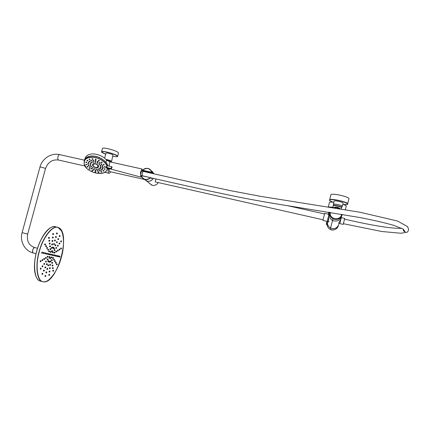 <?xml version="1.0" encoding="UTF-8"?>
<svg xmlns="http://www.w3.org/2000/svg" width="430" height="430" viewBox="0 0 430 430"><rect width="100%" height="100%" fill="white"/><g stroke="black" fill="none" stroke-linecap="round" stroke-linejoin="round"><path stroke-width="0.64" d="M92.832 165.883L93.418 166.335L92.832 165.883M93.423 166.313L93.568 165.921L92.767 165.614M93.858 167.033L94.621 167.404L93.858 167.033M94.621 167.404L94.772 166.99L94.009 166.614L93.826 167.076M95.766 167.781L96.035 167.85L95.766 167.781M95.492 167.748L96.298 167.963L95.492 167.748M96.304 167.936L96.449 167.544L95.648 167.334M97.121 167.759L97.809 167.797L97.013 167.469L97.121 167.759M97.809 167.797L97.959 167.377L97.164 167.055L97.013 167.469M98.115 167.06L98.578 166.969L97.782 166.641L98.115 167.06M98.588 166.948L98.728 166.555L97.927 166.254M98.105 165.916L97.519 165.464L98.105 165.916M98.255 165.502L97.658 165.072M97.078 164.76L96.309 164.389L97.078 164.76M97.228 164.346L96.465 163.97L96.309 164.389M95.159 164.007L94.89 163.938L95.159 164.007M95.433 164.04L94.621 163.825L95.433 164.04M95.433 164.131L95.584 163.626L94.767 163.432M93.799 164.029L93.106 163.991L93.907 164.325L93.799 164.029M93.907 164.325L93.95 163.615L93.262 163.577L93.106 163.991M92.805 164.738L92.343 164.83L93.138 165.158L92.805 164.738M93.149 165.136L92.955 164.319L92.488 164.432M90.235 164.98L89.908 165.099L90.703 165.432L90.235 164.98M90.714 165.41L90.859 165.018L90.053 164.706M90.875 166.507L91.499 166.953L90.875 166.507M91.499 166.953L91.654 166.539L91.031 166.093L90.708 166.625M92.299 167.926L93.041 168.313L92.299 167.926M93.041 168.313L93.192 167.899L92.45 167.506L92.251 167.985M94.53 169.076L94.799 169.178L94.53 169.076M94.261 168.99L95.062 169.286L94.261 168.99M95.073 169.264L95.213 168.872L94.412 168.571M96.427 169.522L97.218 169.7L96.427 169.522M97.228 169.678L97.368 169.286L96.578 169.103M98.432 169.431L99.147 169.495L98.432 169.431M99.147 169.495L99.292 169.081L98.502 168.753L98.352 169.173M99.927 168.732L100.513 168.694L99.717 168.372L99.927 168.732M100.513 168.694L100.663 168.28L99.868 167.953L99.717 168.372M100.663 167.544L101.082 167.437L100.287 167.114L100.663 167.544M101.093 167.41L101.233 167.023L100.427 166.722M100.496 166.061L99.954 165.609L100.496 166.061M100.76 165.91L100.899 165.518L100.093 165.217M99.459 164.545L98.771 164.115L99.459 164.545M99.609 164.126L98.921 163.701L98.771 164.115M97.723 163.255L96.933 162.9L97.723 163.255M97.873 162.841L97.089 162.486L96.933 162.9M95.309 162.373L95.041 162.287L95.309 162.373M95.589 162.427L94.772 162.18L95.589 162.427M95.584 162.486L95.739 162.008L94.917 161.782M93.428 162.201L92.66 162.072L93.428 162.201M93.471 162.384L93.584 161.782L92.805 161.68M91.628 162.615L90.972 162.604L91.773 162.938L91.628 162.615M91.773 162.938L91.783 162.201L91.128 162.191L90.972 162.604M90.504 163.604L89.999 163.679L90.8 164.013L90.504 163.604M90.8 164.013L90.655 163.185L89.999 163.679M86.172 164.48L85.844 164.599L86.64 164.932L86.172 164.48M86.645 164.91L86.795 164.518L85.995 164.201M87.134 166.754L87.736 167.205L87.134 166.754M87.736 167.205L87.892 166.792L87.29 166.34L86.946 166.872M89.091 168.909L89.795 169.323L89.091 168.909M89.795 169.323L89.951 168.909L89.246 168.495L89.005 168.995M91.794 170.699L92.568 171.043L91.794 170.699M92.568 171.043L92.719 170.629L91.945 170.285L91.778 170.715M94.922 171.903L95.723 172.161L94.922 171.903M95.734 172.14L95.874 171.747L95.073 171.489M98.115 172.398L98.895 172.559L98.115 172.398M98.905 172.532L99.045 172.14L98.266 171.984M101.002 172.113L101.711 172.177L101.002 172.113M101.711 172.177L101.862 171.758L101.071 171.441L100.921 171.855M103.232 171.086L103.845 171.059L103.049 170.742L103.232 171.086M103.845 171.059L103.99 170.645L103.2 170.323L103.049 170.742M104.549 169.425L105.028 169.339L104.237 169.017L104.549 169.425M105.038 169.312L105.178 168.92L104.372 168.625M104.78 167.329L105.119 167.205L104.318 166.878L104.78 167.329M105.13 167.179L105.264 166.786L104.458 166.491M103.883 165.039L103.286 164.588L103.883 165.039M104.033 164.62L103.426 164.196M101.953 162.836L101.238 162.416L101.953 162.836M102.103 162.416L101.389 161.997L101.238 162.416M99.217 160.992L98.427 160.637L99.217 160.992L99.384 160.551L98.578 160.218L98.427 160.637M95.739 159.68L95.465 159.589L95.734 159.702M96.019 159.745L95.197 159.476L96.019 159.745M96.014 159.788L96.175 159.326L95.342 159.084M92.746 159.25L91.95 159.078L92.746 159.25M92.762 159.396L92.901 158.831L92.101 158.686M89.816 159.562L89.091 159.498L89.816 159.562M89.897 159.836L89.972 159.143L89.241 159.1M87.586 160.643L86.973 160.664L87.774 161.003L87.586 160.643M87.774 161.003L87.742 160.229L87.134 160.25L86.973 160.664M86.322 162.357L85.849 162.438L86.65 162.776L86.322 162.357M86.656 162.755L86.478 161.938L86 162.046M88.424 165.523L88.155 165.647L88.951 165.98L88.424 165.523M88.956 165.958L89.107 165.566L88.306 165.254M89.365 167.119L90.004 167.555L89.365 167.119M90.004 167.555L90.16 167.141L89.521 166.7L89.214 167.227M90.891 168.581L91.622 168.979L90.891 168.581M91.622 168.979L91.778 168.565L91.047 168.168L90.832 168.657M92.858 169.785L93.643 170.119L92.858 169.785L93.009 169.377L93.799 169.705L93.643 170.119M95.347 170.667L95.616 170.753L95.347 170.667M95.078 170.608L95.879 170.861L95.078 170.608M95.89 170.834L96.03 170.447L95.229 170.189M97.331 170.968L98.11 171.135L97.331 170.968M98.121 171.113L98.26 170.721L97.481 170.554M99.405 170.844L100.131 170.92L99.405 170.844M100.131 170.92L100.281 170.506L99.491 170.183L99.341 170.602M101.098 170.237L101.738 170.232L100.948 169.909L101.098 170.237M101.738 170.232L101.888 169.818L101.088 169.522M102.254 169.2L102.781 169.135L101.991 168.813L102.254 169.2M102.781 169.135L102.931 168.716L102.136 168.393L101.991 168.813M102.754 167.84L103.157 167.727L102.361 167.404L102.754 167.84M103.162 167.7L103.302 167.313L102.496 167.012M102.539 166.281L102.813 166.152L102.017 165.824L102.539 166.281M102.824 166.125L102.963 165.733L102.157 165.432M101.625 164.674L100.985 164.228L101.625 164.674M101.776 164.255L101.136 163.808L100.985 164.228M100.104 163.18L99.368 162.771L100.104 163.18M100.255 162.76L99.518 162.352L99.368 162.771M97.852 161.83L97.583 161.712L97.852 161.83M98.115 161.949L97.314 161.605L98.115 161.949L98.271 161.519L97.47 161.185L97.314 161.605M95.578 161.04L95.309 160.954L95.578 161.04M95.858 161.105L95.041 160.841L95.858 161.105M95.852 161.153L96.014 160.686L95.186 160.449M93.563 160.734L92.767 160.562L93.563 160.734M93.579 160.874L93.719 160.32L92.912 160.17M91.461 160.879L90.725 160.793L91.461 160.879M91.525 161.132L91.617 160.46L90.88 160.379L90.725 160.793M89.757 161.513L89.118 161.513L89.913 161.852L89.757 161.513M89.913 161.852L89.913 161.094L89.273 161.094L89.118 161.513M88.623 162.578L88.102 162.642L88.897 162.975L88.623 162.578M88.897 162.975L88.779 162.158L88.102 162.642M88.166 163.959L87.768 164.066L88.569 164.4L88.166 163.959M88.575 164.378L88.322 163.545L87.919 163.674M329.455 214.989L329.649 212.312C329.267 215.118 330.374 217.306 332.971 218.881L332.551 220.477C336.803 221.955 339.824 220.611 341.619 216.44C339.824 220.611 336.803 221.955 332.551 220.477C330.348 219.23 329.224 217.381 329.192 214.93C329.224 217.381 330.348 219.23 332.551 220.477L330.557 228.04C328.101 226.497 327.123 224.417 327.628 221.799L327.628 221.799C327.123 224.417 328.101 226.497 330.557 228.04L330.213 229.34C328.391 228.33 327.38 226.803 327.187 224.766C327.38 226.803 328.391 228.33 330.213 229.34C334.051 230.684 336.781 229.475 338.399 225.702C336.781 229.475 334.051 230.684 330.213 229.34C332.051 230.69 336.991 230.2 338.394 225.712M327.504 222.385L327.354 224.804L326.381 224.562L326.94 221.343L326.311 223.976M330.557 228.04C334.454 229.405 337.227 228.174 338.872 224.342C337.227 228.174 334.454 229.405 330.557 228.04M342.194 214.769C340.372 219.015 337.297 220.386 332.971 218.881C330.31 217.161 329.208 214.973 329.66 212.318C329.267 215.118 330.374 217.306 332.971 218.881C337.297 220.386 340.372 219.015 342.194 214.769L342.275 214.398M340.366 208.867L339.415 208.147C337.571 207.024 335.545 206.884 333.331 207.738C335.427 206.878 337.459 207.018 339.415 208.147M340.388 221.074L341.264 217.644L339.813 223.638L338.593 223.358L340.34 220.122M341.275 217.65L344.656 218.402L344.097 220.966L343.204 224.401L339.813 223.638L341.264 217.644M328.993 214.887L327.386 221.563L328.939 221.918C328.579 221.343 328.456 219.827 328.574 217.365M332.89 202.17C330.987 202.019 329.837 202.089 329.439 202.385L329.342 202.799M346.306 206.33C346.473 205.916 345.521 205.314 343.452 204.513M348.983 198.848C350.074 197.058 332.809 192.952 330.939 194.639L330.82 195.139M343.135 203.143C343.618 202.283 335.051 200.24 334.11 201.036L334.051 201.272M341.925 206.583L342.35 206.378C342.828 205.545 334.26 203.498 333.325 204.261L333.524 204.739M342.043 206.309C342.49 205.535 334.497 203.626 333.621 204.336L333.567 204.556M341.689 207.781C342.135 207.013 334.137 205.105 333.266 205.803L333.212 206.018M328.316 214.129L324.65 213.307L322.919 220.434L327.294 221.423L328.273 217.317M142.153 175.741C141.997 173.618 142.394 172.177 143.346 171.425L196.048 183.309L231.705 190.882L261.343 196.483L359.856 212.221L397.471 221.015L407.618 226.637L408.5 229.12C408.699 230.034 408.263 231.071 407.199 232.227L400.771 233.248L381.706 231.485L343.409 223.707M32.696 252.458L33.094 252.921C31.594 252.383 33.379 246.82 34.739 247.562L34.653 247.535C33.083 248.244 32.427 249.884 32.696 252.458M51.476 254.264L50.955 254.13L50.622 254.549L50.675 255.049L51.369 255.135M59.872 256.167L59.361 256.033L59.12 256.93M58.518 255.855L58.002 255.726L57.754 256.629M57.142 255.549L56.626 255.415L56.378 256.323M55.755 255.232L55.239 255.097L54.986 256.011M54.352 254.915L53.831 254.78L53.583 255.7M52.933 254.592L52.412 254.458L52.159 255.382M61.366 248.142L60.856 248.008L60.512 248.588L61.264 248.986M59.765 249.131L59.249 249.002L59.007 249.905M58.147 250.136L57.631 250.002L57.383 250.91M56.513 251.147L55.991 251.012L55.744 251.926M54.857 252.168L54.341 252.039L54.089 252.953M60.969 240.993L60.651 241.735M59.351 243.16L58.921 243.735L59.684 243.977M57.722 245.342L57.394 246.089M56.077 247.546L55.749 248.293M54.416 249.76L54.089 250.518M52.745 252.001L52.412 252.759M59.48 235.575L59.195 236.435M58.088 238.628L57.797 239.494M56.69 241.698L56.395 242.568M55.282 244.783L54.911 245.6L55.653 245.729M53.868 247.884L53.497 248.701L54.239 248.836M57.174 233.049L56.642 232.915L56.411 233.845M56.228 236.57L55.696 236.435L55.465 237.365M55.282 240.096L54.75 239.956L54.513 240.886M54.438 243.74L53.798 243.482L53.567 244.412M53.487 247.266L52.852 247.008L52.616 247.938M52.438 250.679L51.901 250.54L51.664 251.469M53.449 233.646L52.831 233.522L52.745 234.431M53.121 237.102L52.498 236.984L52.412 237.892M52.788 240.553L52.17 240.429L52.084 241.332M52.46 243.987L51.842 243.864L51.756 244.767M52.132 247.406L51.514 247.288L51.428 248.185M49.326 237.468L48.606 237.424L48.542 238.279M49.692 240.311L48.972 240.273L48.907 241.123M50.052 243.138L49.337 243.1L49.273 243.944M50.412 245.939L49.697 245.901L49.633 246.745M50.767 248.723L50.052 248.685L49.987 249.518M51.122 251.485L50.407 251.448L50.342 252.281M45.456 244.003L44.645 244.106L44.666 244.821M46.483 245.75L45.671 245.858L45.666 246.562L46.386 246.643M47.606 247.61L46.693 247.594L46.687 248.287L47.402 248.373M48.611 249.325L47.703 249.309L47.692 249.997L48.407 250.083M49.606 251.018L48.703 251.002L48.692 251.69L49.402 251.776M42.495 252.233L41.952 252.093L41.688 253.05M44.032 252.577L43.495 252.442L43.231 253.394M45.655 253.05L45.016 252.786L44.752 253.732M47.155 253.388L46.521 253.125L46.257 254.071M48.638 253.721L48.004 253.463L47.746 254.399M50.106 254.055L49.477 253.797L49.144 254.216L49.197 254.721L49.896 254.807M40.936 260.795L40.398 260.655L40.124 261.612M42.737 259.677L42.199 259.537L41.93 260.489M44.516 258.575L43.984 258.435L43.72 259.381M46.279 257.484L45.747 257.344L45.483 258.29M48.02 256.404L47.493 256.269L47.123 256.877L47.913 257.285M40.587 268.282L40.227 269.072M42.36 265.907L42.006 266.691M44.123 263.547L43.769 264.332M45.865 261.214L45.516 261.994M47.596 258.898L47.252 259.672M49.31 256.602L48.966 257.371M42.264 273.34L41.947 274.238M43.736 270.115L43.349 270.959L44.102 271.094M45.198 266.906L44.817 267.745L45.569 267.879M46.655 263.708L46.273 264.547L47.026 264.681M48.106 260.532L47.725 261.365L48.472 261.499M44.956 276.356L45.209 275.42L45.757 275.571L45.639 276.442M46.805 272.142L46.445 272.948L45.892 272.803L46.166 271.878L46.709 272.018L46.59 272.894M46.865 269.266L47.117 268.331L47.66 268.476M48.714 265.052L48.069 264.789L47.827 265.724M47.8 265.719L48.499 265.804M48.773 262.182L49.02 261.252L49.563 261.392M50.611 257.973L50.256 258.779L49.708 258.64L49.987 257.715L50.525 257.855L50.407 258.726M49.638 274.555L48.923 274.318L48.843 275.189M49.864 271.115L49.24 270.991L49.16 271.868M50.186 267.777L49.563 267.659L49.477 268.535M50.503 264.428L49.88 264.31L49.799 265.192M50.826 261.069L50.203 260.951L50.122 261.838M53.535 270.325L52.831 270.298L52.756 271.099M53.196 267.707L52.498 267.675L52.422 268.481M52.858 265.063L52.154 265.036L52.084 265.842M52.519 262.402L51.815 262.375L51.74 263.187M52.175 259.725L51.471 259.693L51.374 260.505L52.068 260.591M51.928 257.145L51.122 256.995L51.052 257.812M57.233 264.036L56.373 264.031L56.357 264.681L57.029 264.767M56.314 262.472L55.448 262.467L55.432 263.122L56.11 263.203M55.389 260.892L54.519 260.881L54.502 261.542L55.185 261.628M54.454 259.295L53.578 259.285L53.562 259.951L54.25 260.037M53.508 257.683L52.627 257.672L52.616 258.344L53.304 258.425M110.231 161.933L110.306 161.03L106.215 159.724M111.537 161.4L113.015 154.94C112.01 154.058 106.231 152.516 105.973 153.123L105.957 153.182M117.621 156.283L118.465 153.101L118.137 152.44C115.982 150.446 103.033 146.99 102.474 148.393L102.437 148.522M108.93 168.947L109.478 171.549M108.285 168.979C107.978 171.242 108.15 172.65 108.79 173.199L108.844 173.236C109.354 173.5 109.946 173.027 110.612 171.806M153.177 173.682L151.94 172.253L153.01 173.645M141.142 175.617C141.663 177.434 142.803 178.665 144.555 179.321C142.803 178.654 141.669 177.429 141.153 175.65L150.473 177.611L151.322 178.445L152.322 178.176M152.145 178.138L151.312 178.326M141.153 175.548L150.511 177.654L151.322 178.445M141.25 175.537L150.473 177.611M143.582 171.387L142.588 170.167C144.405 168.426 146.447 167.92 148.715 168.657C150.376 169.35 151.451 170.549 151.94 172.253M151.903 172.322L142.545 170.232M153.881 173.844L151.263 170.715M144.109 179.143L146.641 181.019C149.258 181.772 151.484 180.901 153.316 178.407M107.559 165.593L107.14 166.56L106.312 166.566L105.984 167.216M106.71 160.304L106.678 160.277C104.99 164.136 106.796 162.191 106.764 163.663L107.586 165.7L111.886 166.802L112.058 167.372M111.402 168.56L111.273 167.979L111.999 166.91M112.079 167.356L111.461 168.56L110.327 168.985L110.322 168.533L111.338 168.13L111.418 168.549M111.886 166.802L111.273 167.979L110.322 168.533M105.973 167.351L106.102 167.786L106.011 167.367L110.268 168.512M110.225 168.538L110.311 168.952L106.156 167.802M111.451 168.565L110.327 168.985L106.119 167.813L106.312 166.566M106.796 160.428C103.92 156.966 99.948 154.838 94.863 154.037C90.214 153.569 87.059 154.736 85.398 157.536L85.178 158.111M107.65 165.717C107.183 161.728 99.803 156.488 94.089 156.122C89.494 155.622 86.333 156.783 84.608 159.6L84.21 161.019M107.032 169.673L107.586 168.522M107.661 168.243L107.387 169.022L110.005 168.893M109.543 166.141C108.903 164.814 109.102 163.4 110.15 161.911L141.986 169.001L142.26 170.893M143.62 171.489L143.405 171.145L142.55 171.925L141.943 175.693M140.997 175.859L140.562 175.177L141.207 171.624L142.072 170.85L143.249 171.113M141.524 176.649L140.852 177.09L140.438 172.446L141.986 169.001M323.054 219.789L155.192 181.874L155.87 178.993M153.365 178.418C151.747 180.724 149.699 181.648 147.21 181.197L144.131 179.154M152.403 171.505L153.908 173.854M107.484 165.577C106.919 161.642 99.685 156.579 94.116 156.219C89.569 155.73 86.446 156.875 84.742 159.659L84.522 160.234M107.183 169.173L107.527 168.205M327.214 221.407L326.451 224.589M330.283 212.42C328.923 219.3 340.211 221.299 341.603 214.538L341.656 214.296M339.281 208.69C337.824 207.733 336.212 207.475 334.433 207.91M328.482 214.774L329.084 212.221M328.332 214.065L328.773 212.173L328.402 214.731L329.482 215M332.938 207.152L328.73 207.013M332.901 207.314L329.38 207.115M347.741 203.997C348.811 202.293 331.541 198.171 329.692 199.773L329.611 200.305M347.569 204.196C346.591 204.175 349.531 204.857 342.758 204.438C348.886 204.841 349.058 203.944 343.274 201.734C337.985 199.945 329.616 199.025 329.638 200.181C329.557 200.729 330.933 201.493 333.761 202.465C330.304 201.095 328.912 200.326 329.59 200.16L330.939 194.639M341.656 207.636L341.759 207.486C342.205 206.717 334.212 204.809 333.336 205.513L333.261 205.61M58.636 160.067L58.356 159.987C57.76 159.423 57.641 158.315 58.007 156.665C58.48 155.16 59.06 154.488 59.743 154.639L84.393 160.164M34.583 247.524C28.831 245.379 26.531 240.902 27.67 234.092L22.097 232.657L39.963 167.05C42.086 158.622 51.202 152.634 59.501 154.585M27.676 234.092L45.462 168.641L45.225 168.426C43.005 167.517 41.253 167.055 39.963 167.05M49.552 228.378C38.689 236.199 30.777 264.713 36.195 276.861M55.749 226.841C50.858 224.175 40.952 235.742 37.141 249.755C32.884 262.816 34.185 279.5 39.829 280.935L41.033 281.252M61.657 231.087L57.991 227.395C53.148 224.745 43.29 236.328 39.479 250.351C35.228 263.429 36.485 280.118 42.086 281.537L43.344 281.865C44.758 282.053 46.365 281.548 48.16 280.355M58.082 227.561C53.035 224.718 42.699 237.645 39.221 251.985C34.986 266.159 37.55 282.15 43.505 281.763C49.02 283.171 58.367 269.857 61.447 256.979C65.22 244.245 63.645 228.636 58.082 227.561M51.578 254.388L51.224 255.194L51.503 254.27M51.595 254.786C51.428 254.286 51.342 254.404 51.337 255.135L51.595 254.786M59.963 256.28L59.587 256.576L59.765 257.006M59.894 256.173L59.652 257.07L59.098 256.925M59.985 256.667C59.829 256.183 59.748 256.296 59.738 257.006L59.985 256.667M58.609 255.974L58.227 256.269L58.41 256.705M58.625 256.366C58.475 255.877 58.389 255.99 58.378 256.705L58.625 256.366M57.238 255.662L56.851 255.963L57.034 256.398M57.254 256.054C57.099 255.565 57.013 255.683 57.002 256.398L57.254 256.054M55.852 255.35L55.459 255.651L55.647 256.087M55.868 255.743C55.712 255.253 55.626 255.366 55.615 256.092L55.868 255.743M54.449 255.033L54.051 255.334L54.245 255.775M54.465 255.431C54.304 254.936 54.223 255.049 54.212 255.775L54.465 255.431M53.03 254.716L52.632 255.017L52.825 255.458M53.051 255.114C52.885 254.614 52.799 254.732 52.793 255.463L53.051 255.114M61.458 248.255L61.124 249.04L61.388 248.148M61.501 248.502C61.232 248.287 61.162 248.443 61.291 248.97L61.501 248.502M59.856 249.25L59.442 249.717L59.662 249.98M59.904 249.497C59.63 249.282 59.555 249.438 59.689 249.964L59.904 249.497M58.243 250.249L57.819 250.722L58.045 250.986M58.286 250.502C58.007 250.287 57.937 250.443 58.072 250.975L58.286 250.502M56.609 251.265L56.185 251.738L56.405 252.001M56.653 251.512C56.373 251.303 56.298 251.459 56.438 251.991L56.653 251.512M54.954 252.286L54.529 252.765L54.755 253.028M55.002 252.539C54.717 252.324 54.642 252.485 54.787 253.017L55.002 252.539M61.495 241.074L61.302 241.805M61.544 241.198L61.399 241.73L61.544 241.198M59.883 243.24L59.544 244.036L59.808 243.133L59.27 242.993M59.926 243.364L59.786 243.896L59.926 243.364M58.254 245.428L58.055 246.164M58.297 245.546L58.157 246.084L58.297 245.546M56.609 247.632L56.411 248.373M56.658 247.75L56.513 248.287L56.658 247.75M54.954 249.851L54.755 250.593M55.002 249.97L54.857 250.513L55.002 249.97M53.288 252.093L53.084 252.84M53.331 252.211L53.186 252.754L53.331 252.211M60.044 235.769L59.856 236.511M60.066 235.796C59.679 236.183 59.662 236.355 60.017 236.317L60.066 235.796M58.657 238.827L58.459 239.569M58.673 238.854C58.286 239.247 58.27 239.419 58.625 239.376L58.673 238.854M57.26 241.897L57.061 242.644M57.276 241.923C56.889 242.321 56.867 242.493 57.228 242.445L57.276 241.923M55.852 244.987L55.508 245.788L55.782 244.874L55.233 244.734M55.873 245.014C55.481 245.412 55.459 245.584 55.819 245.53L55.873 245.014M54.443 248.088L54.046 248.841L54.459 248.11C54.062 248.518 54.046 248.69 54.411 248.637L54.368 247.976L53.82 247.836M57.276 233.167L57.082 233.915M57.201 233.055L56.932 233.974L56.384 233.839M57.244 233.151C56.884 233.786 56.9 233.931 57.297 233.581L57.244 233.151M56.33 236.688L56.136 237.441M56.255 236.575L56.298 236.672C55.938 237.312 55.954 237.457 56.352 237.102L55.986 237.494L55.438 237.36M55.384 240.214L55.185 240.961M55.309 240.101L55.352 240.193C54.992 240.838 55.008 240.977 55.405 240.623L55.04 241.02L54.486 240.881M54.352 243.622L54.239 244.487M54.406 243.719C54.04 244.364 54.056 244.509 54.454 244.149L54.406 243.719M52.589 247.933L53.137 248.072L53.454 247.25C53.089 247.895 53.11 248.04 53.508 247.675L53.401 247.148L53.288 248.019M52.541 250.798L52.336 251.55M52.465 250.685L52.503 250.781C52.143 251.432 52.159 251.572 52.557 251.201L52.186 251.604L51.638 251.464M53.556 233.769L53.358 234.522M53.454 233.759C53.18 234.554 53.229 234.646 53.605 234.033L53.454 233.759M53.223 237.226L53.024 237.983M53.121 237.22C52.847 238.016 52.895 238.107 53.272 237.489L53.121 237.22M52.895 240.676L52.691 241.429M52.793 240.666C52.514 241.466 52.567 241.552 52.938 240.934L52.793 240.666M52.562 244.106L52.363 244.858M52.46 244.1C52.186 244.901 52.234 244.987 52.61 244.364L52.46 244.1M52.234 247.529L52.03 248.282M52.132 247.524C51.858 248.32 51.906 248.406 52.283 247.782L52.132 247.524M49.434 237.591L49.235 238.354M49.251 237.65C49.111 238.489 49.187 238.516 49.482 237.72L49.251 237.65M49.799 240.44L49.595 241.198M49.617 240.499C49.471 241.332 49.552 241.354 49.848 240.564L49.617 240.499M50.159 243.262L49.955 244.02M49.977 243.321C49.837 244.154 49.912 244.175 50.203 243.385L49.977 243.321M50.514 246.062L50.31 246.82M50.337 246.127C50.192 246.954 50.267 246.976 50.563 246.186L50.337 246.127M50.869 248.846L50.665 249.599M50.692 248.911C50.552 249.733 50.622 249.755 50.917 248.965L50.692 248.911M51.224 251.604L51.02 252.356M51.046 251.674C50.901 252.491 50.977 252.507 51.267 251.722L51.046 251.674M45.569 244.132L45.209 244.251L45.36 244.896M45.311 244.31C45.327 245.052 45.419 245.003 45.585 244.154L45.311 244.31M46.236 246.003L46.23 246.702L46.601 245.831L46.236 246.003M46.338 246.062C46.354 246.798 46.445 246.745 46.607 245.901L46.338 246.062M47.252 247.734L47.246 248.432L47.617 247.562L47.252 247.734M47.354 247.793C47.37 248.524 47.461 248.475 47.622 247.632L47.354 247.793M48.262 249.448L48.251 250.142L48.622 249.276L48.262 249.448M48.359 249.507C48.375 250.233 48.466 250.179 48.628 249.346L48.359 249.507M49.256 251.147L49.246 251.835L49.617 250.975L49.256 251.147M49.353 251.206C49.369 251.926 49.461 251.873 49.622 251.045L49.353 251.206M42.602 252.362L42.172 252.668L42.393 253.13M42.285 252.695C42.468 253.216 42.559 253.098 42.559 252.335L42.285 252.695M44.139 252.706L43.709 253.012L43.924 253.474M43.822 253.044C44 253.56 44.091 253.442 44.096 252.684L43.822 253.044M45.559 252.926L45.446 253.813M45.343 253.383C45.521 253.899 45.612 253.781 45.618 253.028L45.343 253.383M47.063 253.265L46.945 254.146M46.848 253.721C47.02 254.232 47.112 254.114 47.117 253.367L46.848 253.721M48.547 253.603L48.429 254.479M48.337 254.055C48.504 254.56 48.595 254.442 48.601 253.7L48.337 254.055M50.014 253.931L49.751 254.861L50.03 253.936M49.805 254.383C49.971 254.888 50.063 254.77 50.068 254.033L49.805 254.383M41.043 260.924L40.576 261.424L40.828 261.693M40.694 261.418C41.011 261.628 41.086 261.462 40.925 260.913L40.694 261.418M42.844 259.806L42.382 260.306L42.629 260.569M42.5 260.3C42.812 260.51 42.887 260.344 42.726 259.801L42.5 260.3M44.623 258.704L44.166 259.199L44.408 259.462M44.279 259.193C44.591 259.403 44.666 259.236 44.51 258.693L44.279 259.193M46.381 257.608L45.929 258.102L46.171 258.365M46.048 258.097C46.349 258.306 46.424 258.145 46.273 257.602L46.048 258.097M47.676 257.016L48.047 256.409L47.676 257.016M47.789 257.016C48.09 257.226 48.165 257.065 48.015 256.522L47.789 257.016M41.14 268.39L40.861 268.379L40.925 269.153M40.796 269.024L40.947 268.465L40.796 269.024M42.914 266.014L42.699 266.772M42.575 266.643L42.726 266.084L42.575 266.643M44.672 263.654L44.457 264.412M44.333 264.278L44.483 263.724L44.333 264.278M46.413 261.316L46.203 262.074M46.08 261.94L46.23 261.386L46.08 261.94M48.139 259L47.929 259.752M47.811 259.618L47.956 259.064L47.811 259.618M49.853 256.699L49.643 257.452M49.525 257.317L49.676 256.769L49.525 257.317M42.855 273.566L42.495 273.706L42.634 274.318M42.543 274.286C42.962 273.846 42.978 273.668 42.591 273.76L42.543 274.286M43.903 271.11L43.951 271.147C44.258 271.094 44.354 270.787 44.247 270.217L43.903 271.11M44.322 270.336L43.688 270.072M44.016 271.056C44.43 270.62 44.446 270.443 44.064 270.529L44.016 271.056M45.37 267.89L45.419 267.933C45.73 267.858 45.827 267.546 45.704 267.003L45.37 267.89M45.784 267.121L45.15 266.858M45.478 267.842C45.892 267.406 45.908 267.234 45.526 267.315L45.478 267.842M46.827 264.692L46.875 264.74C47.182 264.665 47.278 264.359 47.16 263.81L46.827 264.692M47.235 263.929L46.607 263.665M46.934 264.644C47.343 264.214 47.359 264.041 46.983 264.117L46.934 264.644M48.273 261.51L48.321 261.558C48.633 261.483 48.724 261.177 48.606 260.628L48.273 261.51M48.681 260.747L48.058 260.489M48.386 261.456C48.789 261.037 48.805 260.865 48.434 260.935L48.386 261.456M45.854 275.689L45.51 276.501L44.94 276.35M45.607 276.442C45.978 275.77 45.956 275.635 45.548 276.033L45.607 276.442M46.558 272.894C46.929 272.228 46.908 272.088 46.504 272.48L46.558 272.894M47.762 268.599L47.348 268.911L47.547 269.347M47.687 268.481L47.397 269.406L46.848 269.261M47.515 269.347C47.88 268.68 47.864 268.546 47.456 268.933L47.515 269.347M48.617 264.934L48.353 265.858L48.638 264.939M48.466 265.804C48.832 265.143 48.816 265.004 48.407 265.391L48.466 265.804M49.665 261.515L49.256 261.822L49.455 262.262M49.59 261.397L49.321 262.327L48.757 262.176M49.418 262.262C49.783 261.601 49.767 261.467 49.364 261.849L49.418 262.262M50.369 258.726C50.735 258.07 50.718 257.93 50.315 258.306L50.369 258.726M48.741 275.211L49.283 275.35L49.568 274.442L49.428 275.297M49.466 275.275C49.735 274.485 49.686 274.404 49.316 275.044L49.466 275.275M49.961 271.233L49.52 271.722L49.746 271.975M49.783 271.959C50.057 271.163 50.009 271.083 49.633 271.717L49.783 271.959M50.278 267.895L49.842 268.39L50.068 268.642M50.106 268.626C50.374 267.831 50.326 267.75 49.955 268.385L50.106 268.626M50.6 264.552L50.165 265.041L50.391 265.294M50.428 265.278C50.697 264.482 50.649 264.402 50.278 265.036L50.428 265.278M50.923 261.193L50.487 261.676L50.713 261.94M50.751 261.924C51.02 261.128 50.971 261.042 50.6 261.676L50.751 261.924M53.626 270.443L53.417 271.179M53.524 271.088C53.664 270.293 53.589 270.276 53.309 271.05L53.524 271.088M53.293 267.82L53.084 268.562M53.191 268.471C53.331 267.67 53.255 267.659 52.971 268.433L53.191 268.471M52.954 265.181L52.745 265.923M52.852 265.831C52.992 265.03 52.922 265.014 52.637 265.794L52.852 265.831M52.616 262.526L52.406 263.267M52.514 263.176C52.653 262.37 52.578 262.354 52.293 263.133L52.514 263.176M52.272 259.844L51.922 260.644L52.202 259.731M52.17 260.499C52.315 259.693 52.24 259.677 51.949 260.456L52.17 260.499M51.03 257.806L51.578 257.952L51.853 257.032L51.724 257.892M51.826 257.806C51.971 256.989 51.896 256.973 51.605 257.758L51.826 257.806M57.163 263.929L56.889 264.821L57.163 263.929M57.195 264.563C57.19 263.875 57.104 263.934 56.948 264.729L57.195 264.563M56.244 262.359L55.97 263.262L56.244 262.359M56.282 262.999C56.271 262.311 56.185 262.364 56.029 263.165L56.282 262.999M55.319 260.779L55.045 261.682L55.319 260.779M55.357 261.424C55.346 260.731 55.26 260.784 55.104 261.591L55.357 261.424M54.379 259.183L54.105 260.091L54.379 259.183M54.422 259.833C54.411 259.134 54.325 259.188 54.164 259.994L54.422 259.833M53.438 257.57L53.159 258.484L53.438 257.57M53.476 258.22C53.465 257.516 53.379 257.575 53.218 258.387L53.476 258.22M102.474 148.393L101.582 151.736C102.125 150.382 115.084 153.838 117.25 155.784L117.583 156.429C116.82 156.257 119.701 157.235 112.886 156.316C118.943 157.154 118.89 156.31 112.714 153.779C106.608 151.591 99.846 150.882 102.039 152.521L105.667 154.268L101.582 151.989M105.893 159.369C108.274 159.842 110.096 160.444 111.359 161.18L111.52 161.46L110.327 161.573C113.574 162.008 109.204 160.003 106 159.487M143.421 170.989L152.747 172.973M143.529 171.28L142.615 170.301L151.838 172.36M150.425 177.676C146.41 180.562 143.335 179.869 141.212 175.601M146.641 181.019L144.555 179.321C146.77 179.96 148.753 179.439 150.505 177.751M142.626 170.205C146.625 167.313 149.694 168.001 151.838 172.258M110.263 168.383L106.049 167.211L106.403 166.534M112.085 167.329L111.477 168.501M146.678 181.046L151.768 185.185C154.504 185.884 156.681 185.018 158.294 182.573C156.735 184.852 154.736 185.771 152.284 185.33L149.054 182.976M107.226 168.125C107.339 177.423 86.091 173.306 84.183 164.077C83.683 159.288 86.871 157.036 93.74 157.321C99.271 157.686 106.468 162.707 107.038 166.614M107.14 166.56C106.57 162.626 99.325 157.563 93.751 157.203C89.198 156.708 86.075 157.853 84.366 160.632L84.124 164.002L86.462 168.006M100.894 173.446C103.899 173.096 105.904 171.93 106.914 169.952L107.328 168.151M92.622 166.007L92.772 165.588M95.503 167.635L95.653 167.222M97.782 166.641L97.932 166.227M98.325 165.77L98.465 165.378M97.519 165.464L97.669 165.05M97.11 164.717L97.261 164.303M94.621 163.825L94.777 163.405M92.343 164.83L92.498 164.41M89.908 165.099L90.063 164.685M94.272 168.958L94.423 168.544M96.427 169.377L96.578 168.963M100.287 167.114L100.437 166.695M99.954 165.609L100.104 165.19M99.567 164.448L99.717 164.029M97.734 163.233L97.889 162.814M94.772 162.18L94.922 161.761M92.66 162.072L92.816 161.658M85.844 164.599L86 164.185M94.939 171.839L95.089 171.425M98.11 172.236L98.255 171.823M104.237 169.017L104.382 168.598M104.318 166.878L104.469 166.464M104.092 164.889L104.232 164.496M103.286 164.588L103.431 164.169M102.039 162.744L102.189 162.325M95.197 159.476L95.352 159.057M91.95 159.078L92.106 158.665M89.091 159.498L89.252 159.078M85.849 162.438L86.005 162.024M88.155 165.647L88.311 165.233M95.089 170.538L95.24 170.124M97.325 170.817L97.476 170.398M100.948 169.909L101.098 169.495M102.361 167.404L102.507 166.985M102.017 165.824L102.163 165.41M101.792 164.529L101.937 164.136M100.169 163.104L100.319 162.685M95.041 160.841L95.191 160.422M92.767 160.562L92.923 160.143M87.768 164.066L87.93 163.653M345.387 209.695L346.161 206.497M328.332 206.954L329.439 202.385M347.693 203.691L348.811 199.052M342.323 206.233L343.049 203.245M333.325 204.261L334.11 201.036M341.737 207.357L341.968 206.4M333.336 205.771L333.621 204.336M341.334 209.023L341.613 207.873M332.815 207.658L333.266 205.803M328.88 214.866L327.386 221.563M344.527 219.117C366.252 224.18 390.488 228.9 401.685 228.303M403.367 229.206C403.103 230.657 403.706 231.512 405.178 231.765L403.13 229.066L393.858 225.363C384.044 222.611 372.66 219.988 359.706 217.499L289.68 206.024C271.292 203.143 254.125 200.133 238.177 196.988L206.303 190.291L150.699 177.8M287.745 205.717L324.467 213.941M45.462 168.641C47.94 162.191 52.256 159.315 58.399 160.014L84.941 166.007M109.279 171.505L144.335 179.423M36.018 253.673L33.094 252.921C24.655 250.846 19.592 241.182 22.097 232.657M58.442 227.577C71.525 232.506 57.244 284.225 43.376 281.865L39.829 280.935C34.298 278.812 32.755 265.224 36.69 251.023C40.581 236.806 48.843 225.874 54.674 226.61M34.739 247.562L37.507 248.271M58.539 255.866L58.297 256.764L57.733 256.624M57.168 255.554L56.921 256.463L56.357 256.318M55.782 255.237L55.534 256.151L54.965 256.006M54.379 254.92L54.126 255.839L53.556 255.694M52.96 254.603L52.707 255.522L52.132 255.377M59.786 249.137L59.662 250.013L58.985 249.9M58.168 250.142L58.045 251.023L57.362 250.905M56.534 251.152L56.411 252.039L55.723 251.921M54.884 252.173L54.755 253.066L54.067 252.947M61.399 240.956L60.888 240.827M61.425 240.967L61.393 241.757L60.625 241.73M58.157 245.31L57.641 245.181M58.179 245.315L58.147 246.11L57.373 246.084M56.513 247.513L55.997 247.379M56.54 247.519L56.507 248.32L55.723 248.287M54.857 249.733L54.336 249.599M54.884 249.739L54.846 250.54L54.062 250.513M53.186 251.975L52.664 251.84M53.212 251.98L53.18 252.781L52.39 252.754M59.947 235.651L59.431 235.522M59.974 235.656L60.017 236.333L59.168 236.43M58.555 238.709L58.039 238.58M58.582 238.714L58.625 239.392L57.77 239.488M57.158 241.778L56.642 241.649M57.185 241.784L57.228 242.461L56.368 242.558M54.363 243.627L54.089 244.546L53.54 244.407M53.481 233.651L53.207 234.581L52.648 234.441M53.148 237.113L52.874 238.043L52.32 237.903M52.815 240.558L52.541 241.488L51.987 241.343M52.487 243.993L52.213 244.917L51.659 244.777M52.159 247.417L51.885 248.336L51.331 248.196M49.353 237.473L49.079 238.413L48.515 238.274M49.719 240.316L49.439 241.257L48.88 241.117M50.079 243.143L49.799 244.079L49.246 243.934M50.439 245.944L50.159 246.879L49.606 246.734M50.794 248.728L50.514 249.658L49.961 249.513M51.148 251.491L50.869 252.415L50.315 252.27M45.489 244.009L45.204 244.96L44.634 244.815M42.522 252.238L42.231 253.189L41.662 253.044M44.059 252.587L43.769 253.533L43.204 253.388M45.575 252.931L45.29 253.872L44.725 253.727M47.08 253.27L46.795 254.205L46.236 254.06M48.563 253.603L48.278 254.538L47.725 254.393M40.963 260.8L40.667 261.752L40.103 261.607M42.764 259.688L42.468 260.634L41.909 260.483M44.543 258.58L44.252 259.521L43.693 259.376M46.306 257.489L46.015 258.425L45.462 258.279M41.065 268.272L40.764 269.212L40.205 269.067M41.038 268.261L40.501 268.121M42.833 265.89L42.543 266.831L41.984 266.686M42.812 265.885L42.274 265.745M44.591 263.536L44.301 264.471L43.747 264.326M44.569 263.531L44.037 263.391M46.338 261.198L46.048 262.128L45.494 261.988M46.311 261.193L45.779 261.053M47.51 258.736L48.042 258.876L47.778 259.811L47.225 259.666M49.778 256.581L49.498 257.505L48.945 257.366M49.751 256.576L49.224 256.441M42.774 273.442C42.887 274.001 42.79 274.313 42.479 274.378L41.925 274.232M42.753 273.437L42.221 273.297M49.885 271.12L49.6 272.029L49.058 271.889M50.208 267.782L49.923 268.696L49.38 268.556M50.525 264.434L50.245 265.353L49.697 265.208M50.847 261.08L50.568 261.994L50.02 261.854M53.556 270.33L53.277 271.233L52.739 271.094M53.218 267.713L52.938 268.616L52.401 268.476M52.879 265.068L52.605 265.976L52.062 265.837M52.541 262.413L52.261 263.321L51.718 263.181M104.624 158.192L105.973 153.123M108.844 173.236L104.716 172.301M151.29 178.31L150.505 177.638M148.71 168.657C146.41 167.915 144.362 168.426 142.561 170.183M84.608 159.6L85.398 157.536M110.144 161.911L106.678 160.277M141.228 175.913L140.841 175.827M110.429 168.974L140.852 177.09M84.742 159.659L84.124 164.04C85.737 172.344 104.205 177.165 106.914 169.952"/></g></svg>
